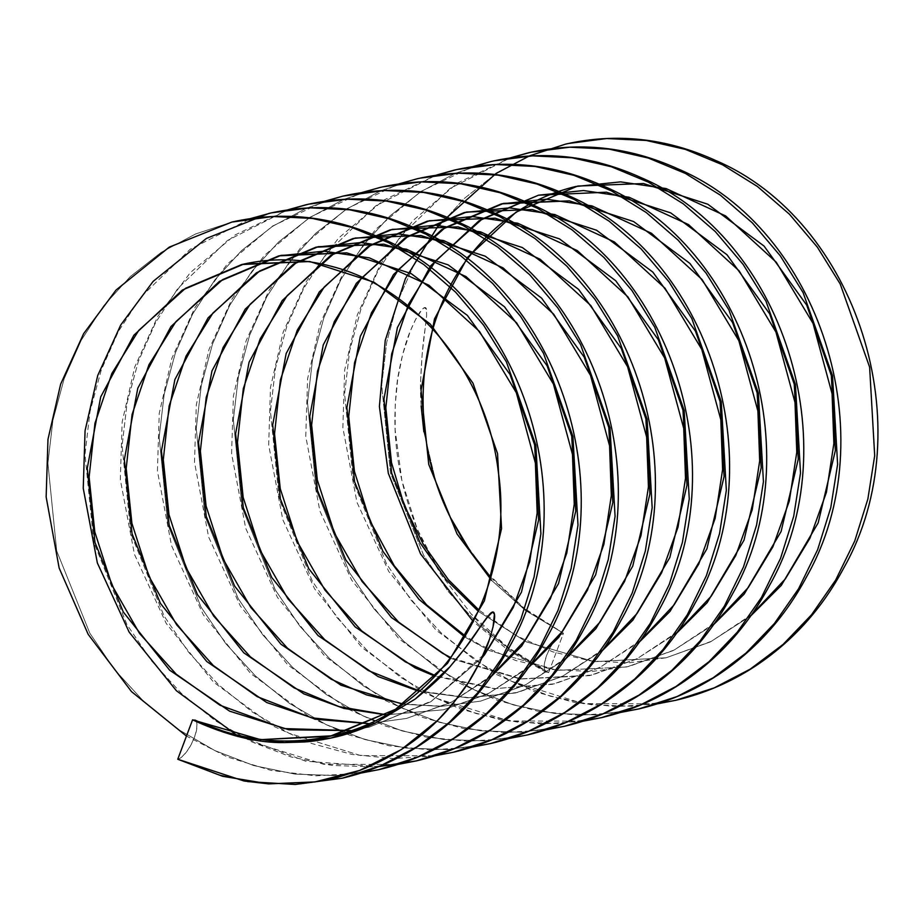 <?xml version="1.0" encoding="UTF-8"?>
<svg xmlns="http://www.w3.org/2000/svg" width="923" height="923" viewBox="0 0 923 923"><rect width="100%" height="100%" fill="white"/><g stroke="black" fill="none" stroke-linecap="round" stroke-linejoin="round"><path stroke-width="0.69" stroke-dasharray="4.62 3.46" d="M490.748 577.337L522.349 607.115L563.445 633.213L525.545 610.518L491.567 580.359L525.545 610.518L563.445 633.213A21.794 7.649 116.4 0 0 548.354 651.269A21.794 7.649 116.4 0 0 545.701 671.979M750.849 615.803L710.479 641.866L666.106 657.787L594.343 661.687L526.352 641.877L478.379 611.372L526.352 641.877L594.343 661.687L666.106 657.787L710.479 641.866L750.849 615.803M713.756 624.467L673.398 650.53L626.729 666.971L557.25 670.352L489.271 650.542L464.927 637.101L489.271 650.542L557.25 670.352L626.729 666.971L673.398 650.53L713.756 624.467M676.674 633.132L636.305 659.195L589.647 675.636L520.168 679.016L450.436 658.364L520.168 679.016L589.647 675.636L636.305 659.195L676.674 633.132M639.581 641.797L599.223 667.848L552.554 684.301L493.886 688.685L435.148 676.259L493.886 688.685L552.554 684.301L599.223 667.848L639.581 641.797M602.5 650.461L562.13 676.513L515.472 692.965L467.753 697.811L419.238 691.396L467.753 697.811L515.472 692.965L562.13 676.513L602.5 650.461M565.407 659.126L525.049 685.178L480.664 701.111L441.044 706.372L402.763 704.18L441.044 706.372L480.664 701.111L525.049 685.178L565.407 659.126M528.314 667.79L487.955 693.842L443.571 709.775L385.802 714.875L443.571 709.775L487.955 693.842L528.314 667.79M491.232 676.455L450.874 702.507L406.489 718.44L368.392 723.632L406.489 718.44L450.874 702.507L491.232 676.455M482.094 657.684L430.845 701.734L369.396 727.105L350.555 730.578L369.396 727.105L430.845 701.734L482.094 657.684M195.491 720.471A21.794 7.649 -63.6 0 1 192.849 741.181A21.794 7.649 -63.6 0 1 177.758 759.248L216.79 774.259L257.771 782.739L299.19 784.227L342.225 778.216L299.19 784.227L257.771 782.739L216.79 774.259L177.758 759.248L181.866 756.918L186.481 751.945L190.899 745.092L194.43 737.385L196.564 730.012L196.957 724.094L194.915 720.055M379.318 769.551L336.284 775.574L294.852 774.074L253.883 765.594L214.851 750.584L178.162 729.343L144.265 702.022L114.475 669.556L89.819 633.201L56.684 550.893L47.904 463.184L52.911 420.265L64.16 378.718L81.328 340.102L103.676 305.801L130.293 276.612L161.271 252.348L195.549 233.981L231.858 222.074L195.549 233.981L161.271 252.348L130.293 276.612L103.676 305.801L81.328 340.102L64.16 378.718L52.911 420.265L47.904 463.184L56.684 550.893L89.819 633.201L114.475 669.556L144.265 702.022L178.162 729.343L214.851 750.584L253.883 765.594L294.852 774.074L336.284 775.574L378.903 769.644M397.686 764.475L323.604 764.256L251.933 741.919L215.244 720.678L181.346 693.358L151.568 660.891L126.913 624.536L93.765 542.228L84.985 454.52L90.004 411.6L101.242 370.054L118.409 331.438L140.757 297.137L190.242 249.233L250.595 218.555L190.242 249.233L140.757 297.137L118.409 331.438L101.242 370.054L90.004 411.6L84.985 454.52L93.765 542.228L126.913 624.536L151.568 660.891L181.346 693.358L215.244 720.678L251.933 741.919L290.964 756.929L331.945 765.409L373.365 766.909L416.4 760.887M287.768 209.856L227.37 240.545L177.851 288.472L155.502 322.773L138.335 361.389L127.086 402.936L122.078 445.855L130.858 533.563L163.994 615.872L188.65 652.226L218.439 684.693L252.337 712.014L289.026 733.254L360.731 755.602L434.86 755.799L360.731 755.602L289.026 733.254L252.337 712.014L218.439 684.693L188.65 652.226L163.994 615.872L130.858 533.563L122.078 445.855L127.086 402.936L138.335 361.389L155.502 322.773L177.851 288.472L227.37 240.545L287.768 209.856M343.125 196.08L306.805 207.987L272.527 226.354L241.561 250.618L214.932 279.807L192.584 314.108L175.416 352.724L164.179 394.271L159.16 437.19L167.94 524.899L201.087 607.207L225.743 643.562L255.521 676.04L289.418 703.349L326.107 724.59L365.139 739.6L406.12 748.08L447.54 749.58L490.575 743.557L447.54 749.58L406.12 748.08L365.139 739.6L326.107 724.59L289.418 703.349L255.521 676.04L225.743 643.562L201.087 607.207L167.94 524.899L159.16 437.19L164.179 394.271L175.416 352.724L192.584 314.108L214.932 279.807L241.561 250.618L272.527 226.354L306.805 207.987L343.125 196.08M380.218 187.415L343.898 199.322L309.62 217.69L278.654 241.953L252.025 271.143L229.677 305.444L212.509 344.06L201.26 385.606L196.253 428.526L205.033 516.234L238.169 598.542L262.824 634.897L292.614 667.375L326.511 694.684L363.201 715.925L402.232 730.947L443.202 739.415L484.633 740.915L527.668 734.893L484.633 740.915L443.202 739.415L402.232 730.947L363.201 715.925L326.511 694.684L292.614 667.375L262.824 634.897L238.169 598.542L205.033 516.234L196.253 428.526L201.26 385.606L212.509 344.06L229.677 305.444L252.025 271.143L278.654 241.953L309.62 217.69L343.898 199.322L380.218 187.415M417.3 178.75L380.98 190.657L346.702 209.025L315.735 233.288L289.118 262.478L266.759 296.779L249.591 335.395L238.353 376.942L233.334 419.861L242.126 507.569L275.262 589.878L299.917 626.232L329.696 658.71L363.593 686.02L400.282 707.26L439.313 722.282L480.295 730.751L521.726 732.251L564.749 726.228L521.726 732.251L480.295 730.751L439.313 722.282L400.282 707.26L363.593 686.02L329.696 658.71L299.917 626.232L275.262 589.878L242.126 507.569L233.334 419.861L238.353 376.942L249.591 335.395L266.759 296.779L289.118 262.478L315.735 233.288L346.702 209.025L380.98 190.657L417.3 178.75M583.209 721.14L509.081 720.944L437.375 698.596L400.686 677.355L366.789 650.046L336.999 617.568L312.355 581.213L279.208 498.905L270.427 411.197L275.435 368.289L286.684 326.73L303.852 288.114L326.2 253.813L375.719 205.887L436.118 175.197L375.719 205.887L326.2 253.813L303.852 288.114L286.684 326.73L275.435 368.289L270.427 411.197L279.208 498.905L312.355 581.213L336.999 617.568L366.789 650.046L400.686 677.355L437.375 698.596L476.406 713.617L517.376 722.086L558.807 723.586L601.461 717.656M491.474 161.421L455.154 173.339L420.876 191.696L389.91 215.959L363.293 245.149L340.933 279.45L323.765 318.066L312.528 359.624L307.509 402.532L316.301 490.24L349.436 572.548L374.092 608.903L403.87 641.381L437.767 668.69L474.457 689.931L513.488 704.953L554.469 713.421L595.9 714.921L638.935 708.899L595.9 714.921L554.469 713.421L513.488 704.953L474.457 689.931L437.767 668.69L403.87 641.381L374.092 608.903L349.436 572.548L316.301 490.24L307.509 402.532L312.528 359.624L323.765 318.066L340.933 279.45L363.293 245.149L389.91 215.959L420.876 191.696L455.154 173.339L491.474 161.421M657.384 703.811L583.255 703.614L511.55 681.266L474.86 660.026L440.963 632.716L411.173 600.238L386.529 563.884L353.382 481.575L344.602 393.867L349.609 350.959L360.858 309.401L378.026 270.785L400.374 236.484L449.893 188.557L510.292 157.868L449.893 188.557L400.374 236.484L378.026 270.785L360.858 309.401L349.609 350.959L344.602 393.867L353.382 481.575L386.529 563.884L411.173 600.238L440.963 632.716L474.86 660.026L511.55 681.266L550.581 696.288L591.551 704.757L632.982 706.257L676.017 700.234M421.165 406.016L420.669 380.011L422.169 354.155L426.622 315.643L426.438 309.147L424.245 307.717L421.949 309.62L415.385 319.889L410.274 331.138L402.59 354.79L397.675 379.307L395.24 404.551L395.159 429.98L401.897 480.641L417.265 529.11L440.721 574.152L471.03 613.783L507.465 647.046L548.631 672.602L545.655 671.932L544.247 668.367L544.639 662.449L546.762 655.076L550.304 647.369L554.723 640.516L559.326 635.543L563.445 633.213L548.631 672.602L511.942 651.361L478.045 624.052L448.266 591.574L423.611 555.219L390.475 472.911L381.684 385.203L386.702 342.295L397.94 300.736L415.108 262.132L437.467 227.819L464.084 198.63L495.051 174.366L529.341 156.01L565.649 144.092L529.341 156.01L495.051 174.366L464.084 198.63L437.467 227.819L415.108 262.132L397.94 300.736L386.702 342.295L381.684 385.203L390.475 472.911L423.611 555.219L448.266 591.574L478.045 624.052L511.942 651.361L548.631 672.602C515.83 655.226 489.963 635.624 471.03 613.783L440.721 574.152L428.053 552.208L417.265 529.11C401.84 490.874 394.386 452.985 394.917 415.454C395.563 395.402 396.867 380.991 398.828 372.223C402.116 354.997 405.935 341.302 410.274 331.138C415.038 319.889 418.927 312.712 421.949 309.62C424.349 307.013 425.849 306.851 426.438 309.147L426.622 315.643L425.168 328.484C423.149 340.552 421.649 357.732 420.669 380.011C419.919 391.075 420.98 408.335 423.853 431.779L435.979 482.268L451.093 518.645M548.631 672.602L563.445 633.213L528.533 611.845M525.983 609.93L485.844 571.683L463.023 540.105M451.624 519.718L435.979 482.268L423.853 431.779M751.772 614.487L711.252 641.358L666.106 657.787L628.528 662.887L590.362 660.891L552.715 651.823L516.695 635.924L478.956 610.091M714.69 623.152L674.159 650.023L629.013 666.452L591.447 671.552L553.269 669.556L515.622 660.487L479.614 644.589L465.492 636.155M677.597 631.805L637.078 658.676L591.931 675.117L520.757 678.843L450.955 657.672M640.516 640.47L599.985 667.341L554.838 683.781L495.178 688.593L435.633 675.751M603.423 649.134L562.903 676.005L517.745 692.446L468.919 697.696L419.642 691.039M566.33 657.799L525.81 684.67L480.664 701.111L442.186 706.245L403.109 703.937M529.248 666.464L488.729 693.335L443.571 709.775L386.068 714.725M492.155 675.128L451.635 701.999L406.489 718.44L368.577 723.551M483.306 655.018L431.722 700.926L369.396 727.105L350.648 730.555M244.076 781.02L247.641 781.608M546.381 672.452L508.123 650.138L473.43 621.744M657.303 703.845L616.079 706.614L574.729 702.484L534.279 691.558L495.686 674.113L436.048 630.121L388.733 571.441L356.959 502.297L342.848 427.649L344.671 370.065L357.339 314.858L380.334 264.37L412.719 220.77L457.785 182.858L510.211 157.891M620.221 712.51L578.998 715.279L537.648 711.148L497.185 700.222L458.604 682.778L398.967 638.785L351.651 580.106L319.877 510.961L305.767 436.314L307.59 378.73L320.246 323.512L343.241 273.035L375.626 229.423L420.703 191.523L473.118 166.544M583.128 721.175L541.905 723.944L500.554 719.813L460.092 708.887L421.511 691.442L361.874 647.45L314.558 588.77L282.784 519.626L268.674 444.978L270.497 387.395L283.165 332.176L306.159 281.7L338.545 238.088L383.61 200.187L436.037 175.208M546.047 729.839L504.823 732.608L463.473 728.478L423.011 717.54L384.43 700.107L324.792 656.115L277.477 597.435L245.703 528.291L231.592 453.643L233.415 396.048L246.072 340.841L269.066 290.364L301.452 246.753L346.483 208.875L398.863 183.908M508.954 738.492L467.73 741.273L426.38 737.142L385.918 726.205L347.336 708.772L287.699 664.779L240.384 606.099L208.61 536.955L194.499 462.308L196.322 404.712L208.99 349.505L231.973 299.017L264.37 255.417L309.436 217.516L361.862 192.538M471.791 747.169L430.579 749.938L389.252 745.796L348.813 734.87L310.255 717.436L250.618 673.444L203.302 614.764L171.528 545.62L157.418 470.972L159.241 413.377L171.897 358.17L194.891 307.682L227.277 264.082L272.308 226.204L324.688 201.237M434.779 755.822L393.556 758.602L352.205 754.472L311.743 743.534L273.162 726.101L213.525 682.109L166.209 623.429L134.435 554.273L120.325 479.637L122.148 422.042L134.816 366.835L157.798 316.347L190.196 272.747L235.261 234.846L287.676 209.867M378.638 766.644L305.744 761.221L236.323 734.893M360.605 773.151L315.862 775.851L271.062 770.417L227.519 757.022L186.458 736.093"/><path stroke-width="1.38" d="M491.567 580.359L457.081 534.025L428.757 464.442L421.038 390.291L434.514 318.885L467.661 257.252L516.119 212.094L577.729 186.054L643.504 183.539L707.779 204.214L764.082 246.095L806.714 305.132L831.335 375.592L835.35 450.597L818.17 522.868L781.308 585.367L750.849 615.803L781.308 585.367L818.17 522.868L835.35 450.597L831.335 375.592L806.714 305.132L764.082 246.095L707.779 204.214L643.504 183.539L577.729 186.054L516.119 212.094L467.661 257.252L434.514 318.885L421.038 390.291L428.757 464.442L457.081 534.025L491.567 580.359M478.379 611.372L446.109 579.632L420 542.689L391.664 473.107L383.956 398.955L397.421 327.55L430.579 265.916L479.025 220.759L538.478 195.203L606.411 192.203L670.686 212.878L726.989 254.76L769.632 313.797L794.253 384.256L798.257 459.262L781.077 531.533L744.215 594.031L713.756 624.467L744.215 594.031L781.077 531.533L798.257 459.262L794.253 384.256L769.632 313.797L726.989 254.76L670.686 212.878L606.411 192.203L538.478 195.203L479.025 220.759L430.579 265.916L397.421 327.55L383.956 398.955L391.664 473.107L420 542.689L446.109 579.632L478.379 611.372M464.927 637.101L418.961 599.35L382.907 551.354L354.582 481.771L346.863 407.62L360.328 336.214L393.486 274.581L441.944 229.423L503.554 203.383L569.329 200.868L633.605 221.543L689.908 263.424L732.539 322.462L757.16 392.91L761.163 467.926L743.996 540.197L707.133 602.696L676.674 633.132L707.133 602.696L743.996 540.197L761.163 467.926L757.16 392.91L732.539 322.462L689.908 263.424L633.605 221.543L569.329 200.868L501.397 203.868L441.944 229.423L393.486 274.581L360.328 336.214L346.863 407.62L354.582 481.771L382.907 551.354L418.961 599.35L464.927 637.101M450.436 658.364L391.421 617.487L345.825 560.019L317.489 490.436L309.782 416.285L323.246 344.879L356.405 283.246L404.851 238.088L466.461 212.048L532.236 209.533L596.512 230.208L652.815 272.089L695.457 331.126L720.078 401.574L724.082 476.591L706.903 548.862L670.04 611.361L639.581 641.797L670.04 611.361L706.903 548.862L724.082 476.591L720.078 401.574L695.457 331.126L652.815 272.089L596.512 230.208L532.236 209.533L466.461 212.048L404.851 238.088L356.405 283.246L323.246 344.879L309.782 416.285L317.489 490.436L345.825 560.019L391.421 617.487L450.436 658.364M435.148 676.259L415.096 667.871L355.078 626.844L308.732 568.683L280.407 499.101L272.689 424.949L286.153 353.544L319.312 291.91L367.758 246.753L429.38 220.712L495.155 218.197L559.43 238.872L615.733 280.754L658.364 339.791L682.985 410.239L686.989 485.256L669.821 557.527L632.959 620.025L602.5 650.461L632.959 620.025L669.821 557.527L686.989 485.256L682.985 410.239L658.364 339.791L615.733 280.754L559.43 238.872L495.155 218.197L429.38 220.712L367.758 246.753L319.312 291.91L286.153 353.544L272.689 424.949L280.407 499.101L308.732 568.683L355.078 626.844L415.096 667.871L435.148 676.259M419.238 691.396L378.003 676.536L317.997 635.509L271.639 577.348L243.314 507.754L235.596 433.614L249.072 362.208L282.219 300.575L330.676 255.417L392.287 229.377L458.062 226.862L522.337 247.537L578.64 289.418L621.283 348.456L645.904 418.904L649.907 493.92L632.728 566.191L595.866 628.69L565.407 659.126L595.866 628.69L632.728 566.191L649.907 493.92L645.904 418.904L621.283 348.456L578.64 289.418L522.337 247.537L458.062 226.862L392.287 229.377L330.676 255.417L282.219 300.575L249.072 362.208L235.596 433.614L243.314 507.754L271.639 577.348L317.997 635.509L378.003 676.536L419.238 691.396M402.763 704.18L340.922 685.201L280.904 644.173L234.557 586.013L206.233 516.418L198.514 442.279L211.978 370.873L245.137 309.24L293.583 264.082L355.205 238.042L420.98 235.527L485.256 256.202L541.559 298.083L584.19 357.12L608.811 427.568L612.814 502.585L595.647 574.856L558.773 637.355L528.314 667.79L558.773 637.355L595.647 574.856L612.814 502.585L608.811 427.568L584.19 357.12L541.559 298.083L485.256 256.202L420.98 235.527L355.205 238.042L293.583 264.082L245.137 309.24L211.978 370.873L198.514 442.279L206.233 516.418L234.557 586.013L280.904 644.173L340.922 685.201L402.763 704.18M385.802 714.875L343.806 708.403L303.829 693.865L243.822 652.838L197.464 594.677L169.14 525.083L161.421 450.943L174.897 379.538L208.044 317.904L256.502 272.747L318.112 246.706L383.887 244.191L448.163 264.866L504.466 306.748L547.108 365.785L571.729 436.233L575.733 511.25L558.553 583.521L521.691 646.019L491.232 676.455L521.691 646.019L558.553 583.521L575.733 511.25L571.729 436.233L547.108 365.785L504.466 306.748L448.163 264.866L383.887 244.191L315.954 247.191L256.502 272.747L208.044 317.904L174.897 379.538L161.421 450.943L169.14 525.083L197.464 594.677L243.822 652.838L303.829 693.865L343.806 708.403L385.802 714.875M368.392 723.632L316.427 719.329L266.747 702.53L206.729 661.503L160.383 603.33L132.058 533.748L124.34 459.608L137.804 388.202L170.963 326.569L219.409 281.411L281.03 255.359L346.794 252.856L411.07 273.531L467.384 315.412L510.015 374.45L534.636 444.898L538.64 519.914L521.46 592.185L484.598 654.684L482.094 657.684L484.598 654.684L521.46 592.185L538.64 519.914L534.636 444.898L510.015 374.45L467.384 315.412L411.07 273.531L346.794 252.856L278.861 255.856L219.409 281.411L170.963 326.569L137.804 388.202L124.34 459.608L132.058 533.748L160.383 603.33L206.729 661.503L266.747 702.53L316.427 719.329L368.392 723.632M194.811 720.009C239.899 741.007 285.738 746.257 332.315 735.769L260.551 739.658L192.561 719.848L260.551 739.658L330.03 736.289L395.425 709.36L447.517 663.349L484.379 600.85L501.558 528.579L497.543 453.562L472.934 383.114L430.291 324.077L373.988 282.196L309.713 261.521L241.78 264.52L182.327 290.076L133.87 335.234L100.722 396.867L87.247 468.273L94.965 542.412L123.29 611.995L169.636 670.167L229.654 711.183L289.049 729.793L350.555 730.578L289.049 729.793L229.654 711.183L169.636 670.167L123.29 611.995L94.965 542.412L87.247 468.273L100.722 396.867L133.87 335.234L182.327 290.076L243.937 264.024L309.713 261.521L373.988 282.196L430.291 324.077L472.934 383.114L497.543 453.562L501.558 528.579L484.379 600.85L447.517 663.349L395.644 709.222L332.811 735.643M247.641 781.608L295.233 784.469L342.225 778.216L380.345 765.882L416.481 747.088L449.305 722.386L477.71 692.781L501.881 658.053L520.941 618.998L534.071 577.002L540.901 533.667L535.836 445.094L506.404 361.908L483.571 325.138L455.674 292.222L423.669 264.463L388.791 242.795L351.582 227.358L312.493 218.439L272.954 216.501L231.858 222.074L272.954 216.501L312.493 218.439L351.582 227.358L388.791 242.795L423.669 264.463L455.674 292.222L483.571 325.138L506.404 361.908L535.836 445.094L540.901 533.667L534.071 577.002L520.941 618.998L501.881 658.053L477.71 692.781L449.305 722.386L416.481 747.088L380.345 765.882L342.225 778.216C370.4 771.593 396.717 760.298 421.176 744.342C458.593 719.617 488.198 686.816 509.992 645.927C589.716 505.331 523.087 298.314 381.384 238.249C332.43 216.063 282.588 210.675 231.858 222.074L169.267 247.133L116.021 290.076L83.624 333.676L60.641 384.164L47.973 439.371L46.15 496.966L59.141 568.014L88.17 634.332L131.493 691.604L186.458 736.093M378.903 769.644L417.427 757.218L453.562 738.423L486.386 713.721L514.803 684.116L538.974 649.388L558.034 610.334L571.164 568.337L577.994 525.002L572.918 436.429L543.485 353.244L520.653 316.474L492.755 283.557L460.75 255.798L425.884 234.13L388.675 218.693L349.586 209.775L310.047 207.837L271.512 212.832L250.595 218.555L271.512 212.832L310.047 207.837L349.586 209.775L388.675 218.693L425.884 234.13L460.75 255.798L492.755 283.557L520.653 316.474L543.485 353.244L572.918 436.429L577.994 525.002L571.164 568.337L558.034 610.334L538.974 649.388L514.803 684.116L486.386 713.721L453.562 738.423L417.427 757.218L379.318 769.551C407.493 762.929 433.798 751.634 458.258 735.677C495.686 710.952 525.291 678.151 547.074 637.262C626.809 496.666 560.18 289.649 418.465 229.585C369.523 207.398 319.681 202.01 268.951 213.409L206.348 238.469L153.103 281.411L120.717 325.011L97.723 375.499L85.066 430.706L83.243 488.302L97.353 562.938L129.128 632.093L176.443 690.773L236.323 734.893M287.676 209.867L306.044 204.744C356.774 193.345 406.605 198.733 455.558 220.92C597.262 280.984 663.902 488.002 584.167 628.598C562.372 669.487 532.767 702.288 495.351 727.012C470.892 742.969 444.574 754.264 416.4 760.887L454.52 748.553L490.655 729.758L523.479 705.057L551.885 675.451L576.056 640.724L595.116 601.669L608.245 559.673L615.076 516.338L610.011 427.764L580.579 344.579L557.746 307.809L529.848 274.892L497.843 247.133L462.965 225.466L425.757 210.029L386.668 201.11L347.129 199.172L308.605 204.168L287.768 209.856L308.605 204.168L347.129 199.172L386.668 201.11L425.757 210.029L462.965 225.466L497.843 247.133L529.848 274.892L557.746 307.809L580.579 344.579L610.011 427.764L615.076 516.338L608.245 559.673L595.116 601.669L576.056 640.724L551.885 675.451L523.479 705.057L490.655 729.758L454.52 748.553L416.4 760.887L397.686 764.475M434.86 755.799L453.493 752.222L491.601 739.888L527.737 721.094L560.561 696.392L588.978 666.787L613.149 632.059L632.209 593.004L645.339 551.008L652.169 507.673L647.092 419.1L617.66 335.914L594.827 299.144L566.93 266.228L534.925 238.469L500.058 216.801L462.85 201.364L423.761 192.446L384.222 190.507L343.125 196.08L384.222 190.507L423.761 192.446L462.85 201.364L500.058 216.801L534.925 238.469L566.93 266.228L594.827 299.144L617.66 335.914L647.092 419.1L652.169 507.673L645.339 551.008L632.209 593.004L613.149 632.059L588.978 666.787L560.561 696.392L527.737 721.094L491.601 739.888L453.493 752.222L434.86 755.799M471.791 747.169L490.575 743.557L528.694 731.224L564.83 712.429L597.654 687.727L626.059 658.122L650.242 623.394L669.29 584.34L682.42 542.343L689.262 499.008L684.185 410.435L654.753 327.25L631.92 290.48L604.023 257.563L572.018 229.815L537.14 208.137L499.931 192.699L460.842 183.781L421.303 181.854L382.78 186.838L421.303 181.854L460.842 183.781L499.931 192.699L537.14 208.137L572.018 229.815L604.023 257.563L631.92 290.48L654.753 327.25L684.185 410.435L689.262 499.008L682.42 542.343L669.29 584.34L650.242 623.394L626.059 658.122L597.654 687.727L564.83 712.429L528.694 731.224L490.575 743.557C518.749 736.935 545.066 725.64 569.526 709.683C606.942 684.97 636.547 652.157 658.341 611.268C738.077 470.672 671.436 263.655 529.733 203.591C480.779 181.404 430.949 176.016 380.218 187.415L361.862 192.538M508.954 738.492L527.668 734.893L565.776 722.559L601.911 703.764L634.736 679.063L663.152 649.457L687.323 614.73L706.383 575.675L719.513 533.679L726.343 490.344L721.267 401.77L691.835 318.597L669.002 281.815L641.116 248.898L609.099 221.151L574.233 199.483L537.024 184.035L497.935 175.116L458.396 173.189L419.861 178.174L458.396 173.189L497.935 175.116L537.024 184.035L574.233 199.483L609.099 221.151L641.116 248.898L669.002 281.815L691.835 318.597L721.267 401.77L726.343 490.344L719.513 533.679L706.383 575.675L687.323 614.73L663.152 649.457L634.736 679.063L601.911 703.764L565.776 722.559L527.668 734.893C555.842 728.27 582.159 716.986 606.619 701.019C644.035 676.305 673.64 643.493 695.423 602.604C775.158 462.008 708.529 254.99 566.826 194.926C517.872 172.739 468.03 167.351 417.3 178.75L398.863 183.908M546.047 729.839L564.749 726.228L602.869 713.894L639.004 695.1L671.829 670.398L700.234 640.793L724.417 606.065L743.465 567.01L756.595 525.014L763.436 481.679L758.36 393.106L728.928 309.932L706.095 273.15L678.197 240.234L646.192 212.486L611.314 190.819L574.106 175.37L535.017 166.452L495.478 164.525L456.954 169.509L436.118 175.197L456.954 169.509L495.478 164.525L535.017 166.452L574.106 175.37L611.314 190.819L646.192 212.486L678.197 240.234L706.095 273.15L728.928 309.932L758.36 393.106L763.436 481.679L756.595 525.014L743.465 567.01L724.417 606.065L700.234 640.793L671.829 670.398L639.004 695.1L602.869 713.894L564.749 726.228C592.924 719.605 619.241 708.322 643.7 692.365C681.116 667.641 710.722 634.828 732.516 593.939C812.252 453.343 745.611 246.326 603.907 186.261C554.954 164.075 505.123 158.687 454.393 170.086L436.037 175.208M601.461 717.656L639.951 705.23L676.086 686.435L708.922 661.745L737.327 632.128L761.498 597.4L780.558 558.346L793.688 516.349L800.518 473.014L795.441 384.441L766.009 301.267L743.177 264.486L715.29 231.569L683.274 203.821L648.408 182.154L611.199 166.705L572.11 157.787L532.571 155.86L494.036 160.844L532.571 155.86L572.11 157.787L611.199 166.705L648.408 182.154L683.274 203.821L715.29 231.569L743.177 264.486L766.009 301.267L795.441 384.441L800.518 473.014L793.688 516.349L780.558 558.346L761.498 597.4L737.327 632.128L708.922 661.745L676.086 686.435L639.951 705.23L601.842 717.563L583.209 721.14M620.221 712.51L638.935 708.899L677.044 696.565L713.179 677.77L746.003 653.08L774.42 623.475L798.591 588.736L817.64 549.681L830.769 507.685L837.611 464.35L832.534 375.776L803.102 292.603L780.27 255.821L752.372 222.904L720.367 195.157L685.501 173.489L648.281 158.041L609.192 149.134L569.653 147.195L531.129 152.18L510.292 157.868L531.129 152.18L569.653 147.195L609.192 149.134L648.281 158.041L685.501 173.489L720.367 195.157L752.372 222.904L780.27 255.821L803.102 292.603L832.534 375.776L837.611 464.35L830.769 507.685L817.64 549.681L798.591 588.736L774.42 623.475L746.003 653.08L713.179 677.77L677.044 696.565L638.935 708.899C667.098 702.276 693.415 690.992 717.875 675.036C755.291 650.311 784.896 617.499 806.69 576.61C886.426 436.014 819.786 229.008 678.082 168.932C629.128 146.745 579.298 141.357 528.567 152.757L510.211 157.891M473.43 621.744L420.553 553.904L388.318 473.303L379.399 406.524L385.249 340.368L405.416 278.608L438.863 224.739L496.089 173.42L529.698 155.779L565.649 144.092C616.379 132.693 666.221 138.081 715.175 160.267C856.879 220.343 923.508 427.349 843.784 567.945C821.989 608.834 792.384 641.647 754.968 666.371C730.508 682.328 704.191 693.611 676.017 700.234L714.125 687.9L750.261 669.106L783.096 644.416L811.502 614.81L835.673 580.071L854.733 541.016L867.862 499.031L874.692 455.685L869.616 367.112L840.184 283.938L817.351 247.156L789.465 214.24L757.448 186.492L722.582 164.825L685.374 149.376L646.285 140.469L606.746 138.531L568.21 143.515L606.746 138.531L646.285 140.469L685.374 149.376L722.582 164.825L757.448 186.492L789.465 214.24L817.351 247.156L840.184 283.938L869.616 367.112L874.692 455.685L867.862 499.031L854.733 541.016L835.673 580.071L811.502 614.81L783.096 644.416L750.261 669.106L714.125 687.9L676.017 700.234L657.384 703.811M451.093 518.645L470.349 551.343L490.748 577.337M192.561 719.848L237.719 736.462L284.48 742.588L330.884 738.077L374.957 723.309L415.258 699.011L449.87 666.856L465.1 648.223L486.283 618.295L492.605 612.007L494.428 614.141L493.055 626.867L489.582 639.051L479.995 662.033L467.973 683.101L453.839 702.484L437.756 720.263L401.217 749.626L359.635 770.451L315.089 781.908L268.685 783.881L222.57 776.278L177.758 759.248L244.076 781.02L268.685 783.881L315.089 781.908L337.656 777.351L359.635 770.451C394.836 756.745 424.015 736.704 447.182 710.318C459.319 695.954 467.465 684.935 471.63 677.251C480.306 662.356 486.294 649.619 489.582 639.051C493.62 626.152 495.236 617.845 494.428 614.141C493.943 611.222 492.317 611.268 489.559 614.268L479.256 628.321C472.876 638.416 463.069 651.257 449.87 666.856C443.155 675.151 431.618 685.87 415.258 699.011L374.957 723.309C359.693 730.243 345.006 735.17 330.884 738.077C319.877 740.281 311.051 741.573 304.428 741.965L284.48 742.588C257.355 743.073 226.723 735.504 192.561 719.848L177.758 759.248L192.561 719.848L195.549 720.528M528.533 611.845L525.983 609.93M463.023 540.105L451.624 519.718M423.853 431.779L421.165 406.016M751.772 614.487L785.358 578.894L809.99 538.121L826.42 492.351L833.861 443.536L832.085 393.798L813.025 323.385L776.266 262.236L725.651 215.947L666.094 188.569L620.602 181.877L575.571 186.538C532.594 196.911 496.862 220.655 468.353 257.759C413.954 327.642 407.308 440.848 455.316 526.768M478.956 610.091L448.486 579.794L423.253 544.305L404.066 504.823L391.514 462.711L385.814 407.758L391.664 353.913L408.554 304.14L435.46 261.059L482.187 218.993L538.478 195.203L583.509 190.542L629.013 197.234L688.558 224.612L739.173 270.901L775.931 332.049L795.003 402.463L796.78 452.201L789.327 501.016L772.909 546.785L748.265 587.559L714.69 623.152M465.492 636.155L426.634 604.9L394.248 565.776L369.835 520.549L354.432 471.376L348.721 416.423L354.582 362.577L371.461 312.805L398.367 269.724L445.094 227.658L501.397 203.868L546.428 199.206L591.92 205.898L651.476 233.277L702.091 279.565L738.85 340.714L757.91 411.127L759.687 460.865L752.245 509.681L735.816 555.45L711.183 596.223L677.597 631.805M450.955 657.672L442.521 653.253L398.748 622.206L362.058 581.455L334.461 533.171L317.339 480.041L311.639 425.088L317.489 371.242L334.38 321.469L361.285 278.388L408.012 236.323L464.304 212.532L509.334 207.871L554.838 214.563L614.383 241.941L664.998 288.23L701.757 349.379L720.828 419.792L722.605 469.53L715.152 518.345L698.734 564.115L674.09 604.888L640.516 640.47M435.633 675.751L405.439 661.918L361.654 630.87L324.965 590.12L297.368 541.836L280.257 488.705L274.546 433.752L280.407 379.907L297.287 330.134L324.192 287.053L370.919 244.987L427.222 221.197L472.253 216.536L517.745 223.228L577.302 250.606L627.917 296.894L664.675 358.043L683.735 428.457L685.512 478.195L678.059 527.01L661.641 572.779L636.997 613.553L603.423 649.134M419.642 691.039L368.346 670.583L324.573 639.535L287.884 598.785L260.274 550.5L243.164 497.37L237.465 442.417L243.314 388.571L260.205 338.799L287.111 295.718L333.838 253.652L390.129 229.862L435.16 225.2L480.652 231.892L540.209 259.271L590.824 305.559L627.582 366.708L646.654 437.11L648.431 486.859L640.977 535.675L624.559 581.444L599.915 622.217L566.33 657.799M403.109 703.937L366.396 694.846L331.265 679.247L287.48 648.2L250.791 607.449L223.193 559.165L206.083 506.035L200.372 451.082L206.233 397.236L223.112 347.463L250.018 304.382L296.745 262.317L353.048 238.526L398.078 233.865L443.571 240.557L503.127 267.935L553.731 314.224L590.501 375.373L609.561 445.774L611.338 495.524L603.884 544.339L587.466 590.109L562.822 630.882L529.248 666.464M386.068 714.725L339.064 706.614L294.172 687.912L250.398 656.864L213.709 616.114L186.1 567.83L168.99 514.699L163.29 459.746L169.14 405.901L186.031 356.128L212.936 313.047L259.663 270.981L315.954 247.191L360.985 242.53L406.478 249.222L466.034 276.6L516.649 322.888L553.408 384.037L572.479 454.439L574.256 504.189L566.803 553.004L550.385 598.773L525.741 639.547L492.155 675.128M368.577 723.551L311.616 717.84L257.079 696.577L213.305 665.529L176.616 624.767L149.018 576.494L131.908 523.364L126.197 468.399L132.058 414.565L148.938 364.793L175.843 321.712L222.57 279.646L278.861 255.856L323.904 251.183L369.396 257.886L428.953 285.265L479.556 331.553L516.326 392.702L535.386 463.104L537.163 512.853L529.71 561.669L513.292 607.438L488.648 648.211L483.306 655.018M350.648 730.555L284.099 728.593L219.997 705.241L176.212 674.182L139.523 633.432L111.925 585.159L94.815 532.029L89.116 477.064L94.965 423.23L111.856 373.457L138.762 330.376L185.488 288.311L241.78 264.52C271.65 257.621 301.821 258.302 332.303 266.551C415.95 287.976 486.836 373.561 498.305 471.768C516.292 592.07 439.694 713.617 332.315 735.769M434.779 755.822L453.493 752.222C481.668 745.599 507.985 734.304 532.433 718.348C569.86 693.635 599.465 660.822 621.248 619.933C700.984 479.337 634.355 272.32 492.64 212.255C443.698 190.069 393.856 184.681 343.125 196.08L324.688 201.237M583.128 721.175L601.842 717.563C630.017 710.941 656.334 699.657 680.793 683.701C718.209 658.976 747.815 626.163 769.609 585.274C849.333 444.678 782.704 237.673 641 177.597C592.047 155.41 542.205 150.022 491.474 161.421L473.118 166.544M676.017 700.234L657.303 703.845M416.4 760.887L378.638 766.644M379.318 769.551L360.605 773.151"/></g></svg>
